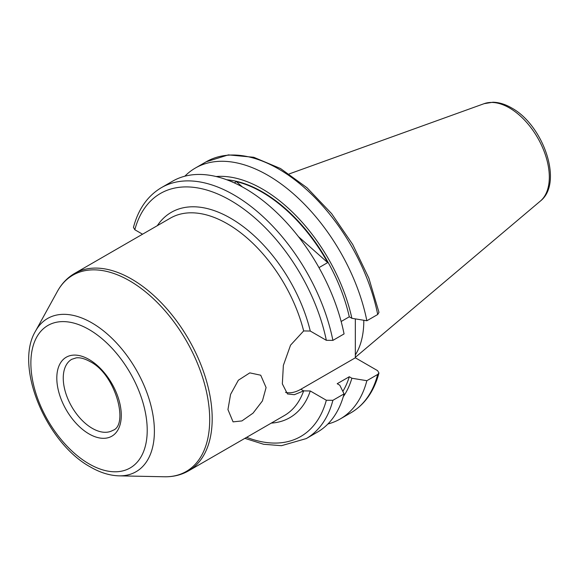 <?xml version="1.0" encoding="UTF-8"?>
<svg xmlns="http://www.w3.org/2000/svg" width="579" height="579" viewBox="0 0 579 579"><rect width="100%" height="100%" fill="white"/><g stroke="black" fill="none" stroke-linecap="round" stroke-linejoin="round"><path stroke-width="0.87" d="M157.307 225.68A118.536 68.438 60 0 1 230.572 218.203A118.536 68.438 60 0 1 310.279 331.043L303.657 330.942A113.983 65.803 -120 0 0 227.352 223.791A113.983 65.803 -120 0 0 170.364 218.145L74.611 273.426A113.983 65.803 60 0 1 131.599 279.071A113.983 65.803 60 0 1 206.059 379.513A113.983 65.803 60 0 1 188.588 470.843C181.336 474.975 173.266 476.951 164.371 476.77A113.339 65.434 -120 0 0 207.687 397.802A113.339 65.434 -120 0 0 129.558 280.772A113.339 65.434 -120 0 0 57.372 291.44L35.493 331.181A88.464 51.075 60 0 1 91.837 322.858A88.464 51.075 60 0 1 152.82 414.202A88.464 51.075 60 0 1 119.013 475.844L164.371 476.77M188.588 470.843L284.34 415.563A113.983 65.803 -120 0 0 303.657 390.876L310.279 390.977L326.332 400.248L332.896 400.313L344.064 393.865L339.793 385.216L337.195 383.718L349.289 376.741L351.88 378.239L366.862 380.7L377.703 374.439L378.956 373.006L377.595 370.654L355.34 357.8L300.856 389.262A36.701 21.191 -60 0 1 285.534 392.323M366.862 380.7A144.866 83.644 60 0 1 340.199 418.979A144.866 83.644 60 0 1 327.895 424.002M351.88 378.239A131.751 76.066 60 0 1 343.26 396.738M349.289 376.741A128.227 74.032 60 0 1 342.84 391.382M332.896 340.38A144.866 83.644 60 0 0 260.593 214.433A144.866 83.644 60 0 0 161.367 187.668L172.528 181.227A144.866 83.644 60 0 1 244.968 188.399A144.866 83.644 60 0 1 344.064 333.931L332.896 340.38L326.332 340.314L310.279 331.043M344.064 393.865A144.866 83.644 60 0 1 317.401 432.144L306.233 438.593A144.866 83.644 60 0 0 332.896 400.313M266.087 387.554L262.425 400.929L253.045 413.138L241.913 420.926L233.069 421.867L227.945 409.577L230.58 394.393L238.36 380.215L249.81 372.876L260.724 375.214L266.087 387.554M300.856 389.262L303.657 390.876L294.327 394.704L287.481 393.952L282.342 383.87L283.363 365.378L290.549 345.164L303.657 330.942M229.089 180.662L232.642 181.951M298.417 236.637L327.692 262.598A128.227 74.032 -120 0 0 236.37 181.618L242.369 186.937M327.692 262.598L318.978 267.636M234.234 182.855L236.37 181.618M355.34 318.877L355.34 357.8M184.831 176.204A144.866 83.644 60 0 1 195.333 168.062L206.175 161.802L228.387 154.882L253.754 157.278L280.518 168.532L307.029 187.762L331.629 213.651L352.705 244.461L368.852 278.115L378.977 312.356L377.703 314.506L366.862 320.766L351.88 318.305L349.289 316.807L341.147 321.504M142.543 234.206L134.813 229.74A140.306 81.009 60 0 1 230.572 200.428A140.306 81.009 60 0 1 326.332 340.314M161.367 187.668C147.609 195.861 138.309 209.099 133.452 227.388L134.813 229.74M363.8 320.267A101.325 58.501 60 0 1 355.34 354.927M216.119 176.53A131.751 76.066 60 0 1 351.88 318.305M226.736 179.765A128.227 74.032 60 0 1 349.289 316.807M195.333 168.062A144.866 83.644 60 0 1 294.559 194.819A144.866 83.644 60 0 1 366.862 320.766M377.703 374.439A144.866 83.644 60 0 1 351.04 412.718C364.799 404.533 374.099 391.295 378.956 373.006M326.332 400.248A140.306 81.009 60 0 1 246.654 437.326M540.381 201.058C563.7 182.957 543.254 124.97 511.525 107.889C505.264 104.256 499.069 102.367 492.961 102.23L484.153 103.663A56.532 32.641 60 0 1 509.354 107.882A56.532 32.641 60 0 1 545.44 155.042A56.532 32.641 60 0 1 540.381 201.058L355.34 357.323M89.05 463.873A82.269 47.5 -120 0 0 147.218 430.291A82.269 47.5 -120 0 0 89.05 329.531A82.269 47.5 -120 0 0 30.875 363.12A82.269 47.5 -120 0 0 89.05 463.873M92.271 428.344A41.029 23.688 60 0 1 65.463 392.186A41.029 23.688 60 0 1 71.753 359.306L76.196 357.873C80.061 357.373 84.657 358.604 89.991 361.564C115.836 374.164 128.987 425.312 112.789 430.378A41.029 23.688 60 0 1 92.271 428.344M89.05 359.479A45.589 26.323 60 0 1 121.286 415.317A45.589 26.323 60 0 1 89.05 433.932A45.589 26.323 60 0 1 56.807 378.087A45.589 26.323 60 0 1 89.05 359.479M206.175 161.802A144.866 83.644 60 0 1 305.401 188.559A144.866 83.644 60 0 1 377.703 314.506M310.279 390.977A118.536 68.438 60 0 1 271.283 423.104M340.199 418.979L351.04 412.718M244.874 438.346L263.597 444.267L281.466 445.692L306.233 438.593M484.153 103.663L289.189 173.932M35.493 331.181C13.99 366.63 46.4 443.152 90.462 467.007C100.153 472.623 109.67 475.562 119.013 475.844M74.611 273.426C67.403 277.638 61.656 283.645 57.372 291.44"/></g></svg>
